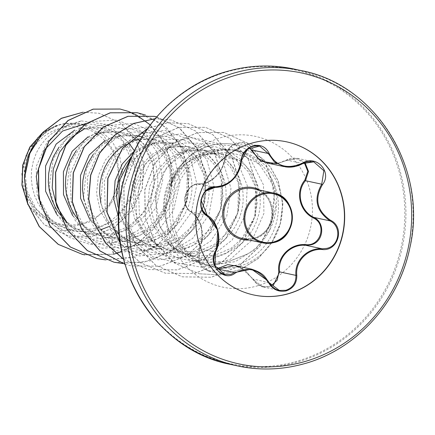 <?xml version="1.0" encoding="UTF-8"?>
<svg xmlns="http://www.w3.org/2000/svg" width="435" height="435" viewBox="0 0 435 435"><rect width="100%" height="100%" fill="white"/><g stroke="black" fill="none" stroke-linecap="round" stroke-linejoin="round"><path stroke-width="0.33" stroke-dasharray="2.17 1.63" d="M218.18 269.096L214.743 270.864L208.751 271.13L198.844 262.294L199.23 248.477C205.483 236.553 201.226 217.685 190.905 211.829C179.389 205.962 186.028 182.493 198.828 183.907L205.293 182.934C216.374 178.48 222.976 169.938 225.096 157.301L231.154 145.932L243.138 142.549L251.952 149.999M267.237 162.994L279.145 162.842L286.524 160.064L297.502 158.373L304.973 162.565M239.342 266.535L253.213 279.031C257.172 285.153 262.582 287.584 269.45 286.322L271.261 285.675M249.82 147.617L236.944 143.235C230.327 145.594 226.51 150.189 225.488 157.008C224.427 171.259 210.496 185.326 198.349 184.494C186.267 183.173 179.932 205.543 190.796 211.105C201.476 217.223 205.858 236.629 199.399 248.967C192.471 260.744 207.669 277.247 217.462 268.623M253.703 294.974A78.316 74.282 -77.9 0 1 253.583 294.952A78.316 74.282 -77.9 0 1 195.522 220.485A78.316 74.282 -77.9 0 1 252.8 142.745A78.316 74.282 -77.9 0 1 286.382 141.794A78.316 74.282 -77.9 0 1 286.496 141.815M82.182 223.492A49.345 46.806 102.1 0 0 117.004 163.446A49.345 46.806 102.1 0 0 60.53 128.189A49.345 46.806 102.1 0 0 25.703 188.235A49.345 46.806 102.1 0 0 82.182 223.492M170.493 184.75L170.563 184.766A58.926 55.892 -77.9 0 1 210.692 145.556A58.926 55.892 -77.9 0 1 235.96 144.839A58.926 55.892 -77.9 0 1 239.723 145.79L237.499 151.282C246.139 153.843 253.572 158.362 259.809 164.832C243.334 153.365 225.341 149.95 205.826 154.583A53.059 50.324 102.1 0 0 202.944 155.273A53.059 50.324 102.1 0 0 181.732 167.083A53.059 50.324 102.1 0 0 164.56 214.504L168.606 229.343L178.856 245.166L193.727 256.498L211.453 261.995L230.044 261.114L247.325 254.073C274.344 238.587 284.958 200.453 269.352 174.75A59.426 56.365 -77.9 0 1 234.982 265.47A59.426 56.365 -77.9 0 1 234.704 265.546A59.426 56.365 -77.9 0 1 209.501 266.193A59.426 56.365 -77.9 0 1 170.297 233.301A59.426 56.365 -77.9 0 1 170.493 184.75L170.237 185.326A58.926 55.892 -77.9 0 1 210.551 145.524A58.926 55.892 -77.9 0 1 235.813 144.806A58.926 55.892 -77.9 0 1 239.582 145.758L262.653 158.666L270.244 166.975L278.15 180.987L282.755 203.754L280.167 223.856L271.723 242.719L258.058 258.499L240.327 269.613L220.083 274.904L199.138 273.767L220.224 274.936L240.468 269.64L258.2 258.526L271.864 242.752L280.309 223.889L282.902 203.781L278.291 181.02L270.385 167.007L262.8 158.693L239.723 145.79L238.706 151.048C251.898 155.077 262.115 162.978 269.352 174.75M170.563 184.766C178.66 167.339 191.59 156.018 209.355 150.793L212.101 150.129L234.905 150.086L238.706 151.048M170.237 185.326L185.016 164.055L208.517 150.999C218.212 148.427 227.875 148.525 237.499 151.282M118.597 217.413L133.991 237.472L156.616 248.358L180.601 247.977L197.044 240.919L210.448 228.94L219.43 213.389L223.063 196.087L221.056 178.899L213.748 163.848L202.052 152.593L187.371 146.421L165.86 147.329L151.25 154.778L139.646 167.17L132.517 183.064L130.707 200.812L134.529 218.343L143.653 233.796L157.182 245.449L173.69 252.017L197.68 251.631L214.123 244.573L227.516 232.605L236.493 217.065L240.131 199.757L238.141 182.58L230.844 167.524L219.142 156.257L204.45 150.075L182.939 150.988L168.329 158.438L156.752 170.803L149.607 186.702L147.78 204.439L151.597 221.991L160.732 237.456L174.261 249.108L190.769 255.671L214.759 255.291L231.181 248.238L244.568 236.297L253.561 220.773L257.215 203.498L255.242 186.294L247.961 171.238L236.107 159.901L221.246 153.675L199.551 154.545C176.186 160.874 159.64 188.246 164.56 214.504M117.928 206.745L120.044 214.047L123.725 222.127L128.624 229.517L134.622 236.004L141.571 241.425L149.287 245.634L159.699 249.021L166.219 249.994L175 250.038L183.69 248.635L192.058 245.84L199.893 241.724L206.995 236.406L213.183 230.033L218.294 222.78L222.203 214.841L224.824 206.451L226.086 197.827L225.972 189.214L224.498 180.846L221.719 172.961L217.717 165.768L212.617 159.471L206.571 154.24L199.752 150.222L192.362 147.536L184.614 146.247L176.735 146.399L168.943 147.992L161.472 150.983L154.534 155.29L148.335 160.798L143.044 167.366L138.836 174.816L135.818 182.939L134.1 191.525L133.735 200.339L134.747 209.148L137.123 217.707L140.799 225.787L145.703 233.171L151.701 239.663L158.644 245.084L166.36 249.293L176.779 252.675L183.298 253.654L192.08 253.692L200.763 252.295L209.137 249.5L216.973 245.383L224.074 240.066L230.262 233.687L235.373 226.434L239.283 218.5L241.903 210.105L243.165 201.487L243.051 192.874L241.577 184.505L238.799 176.615L234.797 169.427L229.696 163.125L223.65 157.894L216.831 153.881L209.442 151.19L201.693 149.906L193.814 150.059L186.022 151.646L178.551 154.637L171.613 158.944L165.414 164.457L160.124 171.026L155.915 178.47L152.897 186.599L151.179 195.184L150.814 203.999L151.826 212.802L154.202 221.361L157.878 229.441L162.782 236.83L168.78 243.317L175.724 248.744L183.439 252.947L193.858 256.335L200.377 257.308L209.159 257.351L217.843 255.954L226.216 253.154L234.052 249.037L241.153 243.72L247.341 237.347L252.452 230.093L256.362 222.16L258.977 213.764L260.244 205.141L260.13 196.528L258.656 188.165L255.878 180.275L251.876 173.081L246.775 166.784L240.729 161.554L233.91 157.535L224.618 154.392L218.772 153.56L210.893 153.713L205.826 154.583M122.143 170.341L119.402 154.73L112.051 141.119L100.866 130.935L87.016 125.269L72.379 124.709L66.044 123.355A53.059 50.324 102.1 0 0 59.802 124.622A53.059 50.324 102.1 0 0 59.503 124.704L46.458 131.185L35.741 141.614M56.659 214.205L70.698 226.673L88.044 233.671L112.284 233.35L112.083 243.627L113.611 254.274L108.337 237.548L92.486 239.304L76.788 236.689L62.363 229.87L50.281 219.37L37.105 194.597L36.176 166.513L47.415 141.424L68.029 124.888L81.296 120.897L72.379 124.709L66.473 126.052L59.002 129.037L52.064 133.344L45.86 138.857L40.575 145.426L36.361 152.87L33.348 160.999L31.63 169.585L31.266 178.399L32.277 187.208L34.648 195.766L38.329 203.846L43.228 211.231L49.231 217.723L56.175 223.144L63.891 227.353L72.177 230.235L80.828 231.714L89.605 231.752L101.366 229.501M24.866 171.847L27.226 191.215L36.018 208.691L50.242 222.002L68.148 229.414L92.225 229.055C120.103 222.921 139.613 192.471 134.257 165.469L122.491 140.766L99.941 127.7L78.686 128.662M108.69 226.646L114.503 223.443L121.604 218.12L127.787 211.747L132.898 204.493L136.813 196.56L139.428 188.165L140.695 179.541L140.581 170.928L139.108 162.565L136.324 154.675L134.399 150.853M128.831 142.936L121.175 135.954L114.361 131.941L105.063 128.798L99.223 127.961L91.339 128.113L83.553 129.706L76.081 132.697L69.143 137.003L62.939 142.517L58.986 147.209M112.284 233.35L128.771 226.26L142.158 214.276L151.108 198.762L154.746 181.428L152.745 164.278L145.442 149.227L133.735 137.966L119.059 131.794L97.543 132.702L88 136.813M62.254 217.228L66.305 221.377L73.254 226.798L80.97 231.007L89.257 233.889L97.902 235.368L106.684 235.406L115.373 234.008L123.741 231.213L131.582 227.097L138.683 221.779L144.866 215.407L149.977 208.147L153.892 200.214L156.508 191.824L157.769 183.2L157.66 174.587L156.187 166.219L153.403 158.335L149.401 151.141L144.3 144.839L139.755 140.739M138.444 139.749L131.441 135.595L124.051 132.909L116.303 131.62L108.418 131.772L100.632 133.366L93.161 136.351L86.222 140.663L80.018 146.171L76.076 150.847M72.65 215.673L87.016 229.642L105.379 237.385L129.364 237.004L145.801 229.946L159.21 217.973L168.176 202.471L171.83 185.087L169.829 167.948L162.516 152.881L150.814 141.62L136.139 135.454L114.623 136.362L105.112 140.445M259.809 164.832L272.256 183.88L275.659 206.821L269.743 229.794L255.59 249.081L235.248 261.631L211.818 265.328L188.877 259.537L169.965 245.133L156.703 220.273L155.659 192.226L166.774 167.132L187.235 150.641L201.215 146.584L215.57 146.823L229.163 151.326L240.93 159.737L249.994 171.439L255.639 185.582L254.872 216.75L238.396 244.1L225.46 253.714L210.535 259.559L194.717 261.196L179.057 258.504L164.696 251.675L152.614 241.175L139.439 216.44L138.455 188.469L149.558 163.517L170.009 147.046L184.043 142.984L198.431 143.224L212.073 147.726L223.911 156.176L232.981 167.899L238.576 182.026L237.766 213.193L221.246 240.517L208.338 250.076L193.439 255.905L177.61 257.536L161.956 254.839L147.585 247.993L135.541 237.515L122.355 212.758L121.376 184.804L132.496 159.835L152.93 143.392L166.958 139.32L181.362 139.564L194.994 144.077L206.815 152.506L215.901 164.234L221.502 178.377L220.692 209.518L204.189 236.841L191.248 246.427L176.349 252.251L160.537 253.882L144.898 251.191L130.533 244.356L118.456 233.856L105.281 209.126L104.297 181.15L115.411 156.181L135.85 139.733L149.901 135.666L164.289 135.91L177.942 140.429L189.763 148.873L198.828 160.597L204.428 174.723L203.602 205.896L187.088 233.198L174.174 242.768L159.259 248.597L143.441 250.223L127.781 247.52L113.421 240.675L101.382 230.202L88.196 205.44L87.218 177.48L98.332 152.533L118.771 136.073L132.8 132.012L147.199 132.251L160.83 136.759L172.657 145.187L181.743 156.921L187.344 171.053L186.539 202.199L170.025 229.533L157.095 239.109L142.212 244.932L126.389 246.569L110.746 243.877L96.374 237.042L84.303 226.543L79.333 220.888L83.384 225.036L90.333 230.458L98.049 234.666L106.336 237.548L114.981 239.027L123.763 239.065L132.452 237.668L140.82 234.873L148.661 230.757L155.763 225.439L161.945 219.061L167.056 211.807L170.971 203.874L173.587 195.478L174.848 186.854L174.739 178.241L173.266 169.878L170.482 161.989L166.48 154.795L161.38 148.498L155.333 143.267L148.514 139.254L142.087 136.829M136.139 135.448L139.222 136.111L133.382 135.274L125.498 135.432L117.711 137.02L111.925 139.2L103.302 144.317L97.097 149.83L93.155 154.507M89.724 219.322L104.09 233.296L122.458 241.044L146.443 240.664L162.891 233.6L176.289 221.622L185.261 206.103L188.899 188.757L186.903 171.613L179.601 156.54L167.899 145.285L153.218 139.108L131.702 140.016L117.091 147.465L105.504 159.841L98.37 175.745L96.548 193.439L100.365 211.013L109.484 226.461L123.013 238.124L139.537 244.704L163.522 244.318L179.959 237.26L193.357 225.292L202.324 209.784L205.983 192.428L203.993 175.283L196.674 160.194L184.973 148.939L170.292 142.762L148.781 143.675L134.328 151.005M83.776 199.453L85.885 206.734L89.566 214.814L96.412 224.542L100.463 228.69L107.412 234.112L115.128 238.32L123.415 241.202L132.061 242.681L140.842 242.725L149.531 241.322L157.9 238.527L165.735 234.411L172.836 229.093L179.024 222.72L184.135 215.461L188.05 207.528L190.666 199.138L191.927 190.514L191.819 181.901L190.345 173.532L187.561 165.648L183.559 158.454L178.459 152.158L172.412 146.927L165.594 142.908L158.204 140.222L150.461 138.934L142.577 139.086L134.79 140.679L125.845 144.447M100.849 203.091L102.965 210.393L106.646 218.473L111.545 225.857L117.542 232.35L124.492 237.771L132.207 241.98L142.62 245.362L149.14 246.34L157.921 246.379L166.61 244.981L174.979 242.186L182.814 238.07L189.916 232.752L196.103 226.374L201.215 219.12L205.124 211.187L207.745 202.792L209.007 194.173L208.892 185.56L207.424 177.192L204.64 169.302L200.638 162.108L195.538 155.812L189.491 150.581L182.673 146.568L175.283 143.876L167.535 142.593L159.656 142.745L151.864 144.333L146.084 146.513L137.455 151.63L131.751 156.633M58.817 212.9L59.078 213.259M75.897 216.554L76.152 216.913M81.296 120.897L107.173 124.53L127.602 141.353L137.259 167.263L133.257 195.712L116.216 219.403L90.11 232.078L61.373 230.235L37.394 214.183L25.121 191.318L24.028 165.458L34.126 142.299L52.929 127.042L56.425 125.612L52.755 127.118L37.687 137.569L26.366 154.131L21.75 173.804L24.561 193.695L34.425 210.801L51.488 223.215L72.069 226.88L92.389 221.094L108.674 206.875L116.623 194.945M117.39 193.314L122.148 171.994M66.044 123.355L81.437 124.073L103.633 135.53L117.466 156.948L119.353 183.004L108.674 206.875M132.762 154.354L154.545 138.134L180.443 133.882L205.032 142.381L223.166 161.891L230.98 188.464L226.668 216.739L210.844 241.028L186.43 256.427L158.052 259.809L131.12 250.446L110.778 230.158L100.833 202.944L103.024 174.174L116.678 149.548L138.819 133.92L164.789 130.364L189.149 139.532L206.804 159.547L213.982 186.354L209.007 214.558L192.623 238.478L167.861 253.279L139.417 255.965L112.719 245.938L92.862 225.151L83.558 197.708L86.413 169.019L100.626 144.768L123.11 129.744L149.129 126.884L173.25 136.715L190.416 157.22L196.952 184.255L191.308 212.367L174.375 235.9L149.276 250.098L120.789 252.077L94.341 241.398L74.978 220.126L66.316 192.46L69.839 163.875L84.597 140.016L107.407 125.601L133.463 123.448L157.329 133.931L173.989 154.914L179.878 182.156L173.576 210.159L156.1 233.296L130.685 246.879L102.165 248.157L75.984 236.819L57.126 215.08L49.111 187.219L53.293 158.748L68.594 135.296L91.714 121.49L117.793 120.044L141.386 131.18L157.535 152.631L162.777 180.057L155.812 207.941L137.797 230.659L112.083 243.627L89.681 244.323L68.752 237.244L51.711 223.432L40.444 204.76M86.239 123.507L103.432 126.068L118.276 134.834L128.967 148.569L134.257 165.469M128.504 111.452L147.628 122.496L162.233 139.651L170.748 161.151L172.216 184.799L166.404 208.169L153.811 228.875L135.628 244.785L113.611 254.274L84.972 254.883M82.922 112.246L99.175 113.279L120.664 123.045L136.373 140.935L143.925 164L142.267 188.578L131.751 210.904L114.052 227.646L91.888 236.417L68.572 236.107L44.326 224.661L27.709 203.939M41.602 133.762L59.503 124.704M113.606 254.209L82.443 254.383M83.052 112.197L99.033 113.252L120.522 123.018L136.226 140.907L143.784 163.968L142.125 188.551L131.604 210.877L113.91 227.619L91.747 236.39L68.431 236.075L44.511 224.89L27.932 204.646M42.016 133.289L55.881 125.693L59.361 124.725M56.425 125.612L55.881 125.693M84.303 226.543L71.123 201.802L70.138 173.837L81.269 148.852L101.692 132.419L115.748 128.352L130.147 128.591L143.789 133.121L155.605 141.56L164.669 153.278L170.275 167.415L169.443 198.577L152.941 225.874L140.01 235.46L125.084 241.284L109.25 242.904L93.623 240.207L79.279 233.372L67.224 222.889M57.121 206.962L56.778 206.157M70.758 137.993L71.351 137.455M77.767 131.887L84.618 128.76L105.819 124.269L126.601 129.402L143.354 143.278L153.142 163.571L154.159 186.892L146.051 209.36L129.983 227.233L108.337 237.548M118.793 211.649L130.891 238.19L152.968 256.819L180.813 263.822L209.028 257.825L232.154 240.104L245.748 214.297L247.314 185.685L236.776 160.129L216.527 142.843L190.916 137.395L165.382 144.937L145.344 163.995L135.116 190.764L137.014 219.871L150.912 245.47L174.239 262.441L202.52 267.389L230.278 259.369L252.131 240.06L263.914 213.422L263.49 184.908L251.082 160.45L229.424 145.638L203.89 143.071L179.954 153.033L162.619 173.26L155.447 199.496L159.873 226.374L174.957 248.548L197.642 261.734L223.438 263.583L247.325 254.073M105.645 259.896L132.436 257.466L156.856 245.628L175.86 225.944L187.115 201.003L189.285 174.06L182.211 148.656L166.942 128.102L145.589 115.112M122.724 263.55L150.336 260.886L175.316 248.254L194.363 227.423L204.983 201.302L205.847 173.527L196.979 147.965L179.747 128.173L156.665 116.912M124.975 264.268L131.245 265.905L160.325 266.247L187.545 255.323L208.925 234.835L221.366 207.941L223.144 178.763L214.15 151.782L195.913 131.142L171.374 120.016L155.143 118.706M123.589 259.276L148.324 269.559L177.404 269.901L204.619 258.983L225.999 238.5L238.445 211.606L240.229 182.434L231.235 155.453L213.003 134.812L188.469 123.681L167.747 122.735L147.541 128.575M120.343 243.442L140.157 262.604L165.371 273.207L194.45 273.561L221.671 262.653L243.056 242.181L255.514 215.292L257.308 186.12L248.331 159.134L230.11 138.482L205.576 127.341L178.633 127.444L153.544 138.803L134.29 159.732L123.964 187.077L124.301 216.712L135.415 244.155L155.773 265.268L182.444 276.867L211.312 277.258L238.385 266.546L259.76 246.362L272.381 219.773L274.512 190.807L265.997 163.848L248.004 143.354L223.894 132.452L197.506 132.561L173.168 143.61L154.681 163.767L144.893 189.856L145.279 217.864L155.757 243.556L174.712 263.137L199.284 273.794M120.609 252.05L138.047 243.067L152.761 229.903L163.805 213.476L170.476 194.902L172.374 175.452L169.411 156.453L161.842 139.211L150.233 124.888M105.574 259.874L133.48 257.096L158.644 244.149L177.676 222.883L188.023 196.337L188.377 168.28L178.828 142.707L160.874 123.257L137.188 112.698M114.052 262.223L143.115 262.555L170.319 251.637L191.688 231.17L204.135 204.292L205.934 175.136L196.968 148.161L178.769 127.509L154.256 116.352M124.981 264.284L131.104 265.872L160.183 266.215L187.403 255.291L208.778 234.808L221.225 207.908L223.003 178.731L214.009 151.75L195.772 131.109L171.227 119.984L155.175 118.663M123.605 259.352L148.183 269.531L177.262 269.869L204.477 258.95L225.857 238.467L238.304 211.579L240.082 182.401L231.094 155.42L212.862 134.779L188.328 123.649L167.736 122.692L147.644 128.428M120.375 243.654L140.141 262.653L165.229 273.18L194.304 273.533L221.529 262.626L242.915 242.154L255.372 215.265L257.167 186.088L248.189 159.101L229.963 138.45L205.434 127.308L178.491 127.411L153.403 138.776L134.149 159.705L123.823 187.05L124.16 216.684L135.274 244.127L155.632 265.236L182.298 276.834L211.171 277.231L238.244 266.514L259.619 246.33L272.234 219.746L274.371 190.78L265.856 163.816L247.863 143.322L223.753 132.419L197.365 132.528L173.027 143.583L154.539 163.739L144.752 189.829L145.138 217.832L155.61 243.524L174.565 263.104L199.138 273.767M79.861 123.763A52.771 50.052 102.1 0 0 37.687 137.569M304.359 162.81L296.099 158.666L286.801 160.444L276.888 163.745M269.798 286.844L263.034 286.942L252.784 279.178L245.046 270.396L234.786 265.562M286.801 160.444L286.524 160.042L302.809 163.555M269.075 282.663L253.213 279.031M225.488 157.008A0.756 0.272 5.9 0 0 225.064 157.209A0.756 0.272 5.9 0 0 225.096 157.301L241.387 160.792M215.515 251.963L199.23 248.477A0.756 0.304 -154.1 0 0 199.148 248.548A0.756 0.304 -154.1 0 0 199.399 248.967M198.349 184.494A0.756 0.446 91 0 1 198.8 183.907A0.756 0.446 91 0 1 198.828 183.907L215.113 187.398M207.19 215.314L190.905 211.829A0.756 0.44 122.4 0 1 190.856 211.807A0.756 0.44 122.4 0 1 190.796 211.105M242.714 238.603A25.491 24.181 102.1 0 0 253.643 238.293A25.491 24.181 102.1 0 0 272.288 212.987A25.491 24.181 102.1 0 0 253.387 188.746C277.476 191.797 278.177 233.405 253.61 238.293L242.714 238.603M259.902 190.144A26.502 25.138 -77.9 0 1 272.81 216.576A26.502 25.138 -77.9 0 1 253.648 239.223A26.502 25.138 -77.9 0 1 249.228 239.995M302.651 364.144A151.059 143.278 102.1 0 0 413.141 214.194A151.059 143.278 102.1 0 0 301.14 70.562M230.686 364.438A151.059 143.278 102.1 0 0 295.457 362.6A151.059 143.278 102.1 0 0 405.942 212.65A151.059 143.278 102.1 0 0 293.946 69.018M294.816 361.855A150.396 142.647 102.1 0 0 400.961 178.845A150.396 142.647 102.1 0 0 228.826 71.394A150.396 142.647 102.1 0 0 122.681 254.404A150.396 142.647 102.1 0 0 294.816 361.855M256.046 286.241A77.126 73.151 102.1 0 0 310.476 192.39A77.126 73.151 102.1 0 0 222.203 137.286A77.126 73.151 102.1 0 0 167.774 231.137A77.126 73.151 102.1 0 0 256.046 286.241M212.851 151.543A59.426 56.365 102.1 0 0 169.389 210.535A59.426 56.365 102.1 0 0 213.449 267.041A59.426 56.365 102.1 0 0 238.929 266.318A59.426 56.365 102.1 0 0 282.391 207.326A59.426 56.365 102.1 0 0 238.331 150.82A59.426 56.365 102.1 0 0 212.851 151.543M209.501 266.193L213.449 267.041C202.346 264.681 192.825 258.64 184.886 248.907C174.076 234.927 170.346 218.055 173.706 198.3C176.229 186.593 181.286 176.528 188.882 168.106C196.75 159.661 205.597 154.131 215.428 151.51C223.226 149.439 230.86 149.21 238.331 150.82L234.905 150.086M168.606 229.343L170.297 233.301M181.732 167.083L185.016 164.055M221.246 153.675L224.618 154.392M99.941 127.7L105.063 128.798M119.059 131.794L122.143 132.452M153.218 139.108L156.301 139.766M170.292 142.762L173.38 143.425M187.371 146.421L190.459 147.079M204.45 150.075L207.538 150.738M68.148 229.414L74.309 230.735M88.044 233.677L91.388 234.389M105.379 237.385L108.467 238.048M122.458 241.044L125.541 241.702M139.537 244.698L142.62 245.362M156.616 248.358L159.699 249.021M173.69 252.017L176.779 252.675M190.769 255.671L193.858 256.335M37.394 214.183L34.425 210.801M81.437 124.073L87.016 125.269M169.965 245.133L164.729 239.174M187.235 150.635L180.237 153.827M152.614 241.169L147.65 235.514M170.009 147.046L163.163 150.167M135.541 237.51L130.571 231.86M152.93 143.387L146.084 146.513M118.461 233.856L113.491 228.201M135.85 139.733L129.005 142.854M101.382 230.197L96.412 224.542M118.771 136.073L111.925 139.2M101.692 132.419L94.846 135.541M50.275 219.376L45.175 213.574M68.023 124.883L60.688 128.227M243.334 142.588L259.434 146.035M297.567 158.389L313.689 161.842M263.267 286.997L279.373 290.444M208.8 271.141L224.922 274.594M267.226 163.005C273.653 164.343 280.086 163.353 286.524 160.042C289.601 158.275 293.261 157.715 297.502 158.373L297.502 158.373M263.034 286.942C259.662 286.513 256.242 283.93 252.773 279.205L245.944 271.119L241.289 267.982L234.683 265.54M208.751 271.13L205.141 269.722L201.693 266.916L199.328 263.431L199.148 248.548L201.998 238.005L201.47 228.571L199.649 222.655L197.142 218.006L190.856 211.807C187.795 211.258 182.95 200.453 185.082 196.56C186.06 192.33 187.985 189.056 190.851 186.745C195.168 184.277 197.816 183.331 198.8 183.907C209.703 182.831 211.296 180.046 215.874 176.262C219.572 171.972 222.992 168.97 225.064 157.209L226.108 152.919L228.462 148.705L233.002 144.567L236.765 142.876L243.132 142.549M205.304 191.264L200.926 199.812"/><path stroke-width="0.65" d="M215.303 251.512C221.165 236.803 218.479 224.971 207.245 216.032C194.798 209.654 201.726 185.305 215.542 186.789C229.734 185.413 238.211 176.827 240.974 161.026C241.925 153.386 246.009 148.297 253.235 145.752C260.674 144.3 265.964 146.845 269.107 153.376C276.268 166.464 287.426 169.71 302.575 163.125C316.191 154.218 332.688 172.238 322.406 184.744C314.233 198.98 316.919 210.817 330.475 220.257C345.162 227.097 338.251 251.452 322.204 249.511C307.893 248.216 295.126 261.163 296.795 275.246C296.92 283.125 293.391 288.334 286.208 290.879C278.726 292.304 272.875 289.628 268.656 282.87C259.2 269.265 248.032 266.013 235.156 273.109C223.786 282.511 207.267 264.507 215.303 251.512L215.586 251.914L214.966 265.807L224.922 274.588L230.958 274.333L234.47 272.587L251.479 269.134L268.042 280.95M268.656 282.87L269.091 282.647L279.373 290.444L285.871 290.286C292.722 287.856 296.077 282.886 295.936 275.388C294.288 260.853 307.442 247.52 322.177 248.804L326.576 248.401C339.588 246.101 341.997 226.456 330.078 220.877C316.147 211.127 313.369 198.898 321.742 184.195L323.863 170.699L313.733 161.847L302.809 163.555L295.653 166.382L284.077 166.605L274.403 161.95L268.237 153.484L259.613 146.078L247.39 149.265L241.387 160.792C239.68 173.581 233.155 182.14 221.806 186.474L215.113 187.398C202.014 186.006 195.397 209.246 207.19 215.314A0.756 0.386 -58.2 0 1 207.229 215.336C202.019 211.16 200.002 206.163 201.177 200.35C202.204 195.315 204.923 188.464 215.14 187.398A0.756 0.397 -88.6 0 0 215.542 186.789M304.973 162.565L308.518 171.466L305.452 180.704C295.838 191.922 300.096 210.823 313.787 217.391C325.891 222.878 323.613 242.714 310.367 244.927L305.892 245.318C290.863 243.758 277.329 257.411 279.645 271.897L273.343 285.284M276.888 163.745L260.848 161.2L251.087 150.048A0.756 0.37 159.2 0 1 251.952 149.999L257.667 158.28L267.237 162.994M251.479 269.134L234.683 265.54L218.18 269.096A0.756 0.391 53.2 0 1 217.462 268.623L227.712 264.621L239.342 266.535M286.496 141.815A78.316 74.282 -77.9 0 1 344.444 216.32A78.316 74.282 -77.9 0 1 287.165 293.995A78.316 74.282 -77.9 0 1 253.703 294.974M287.394 294.044A78.316 74.282 -77.9 0 1 253.817 295.001A78.316 74.282 -77.9 0 1 195.755 220.534A78.316 74.282 -77.9 0 1 253.034 142.794A78.316 74.282 -77.9 0 1 286.611 141.843A78.316 74.282 -77.9 0 1 344.678 216.304A78.316 74.282 -77.9 0 1 287.394 294.044M101.366 229.501L108.69 226.646M134.399 150.853L128.831 142.936M139.755 140.739L138.444 139.749M142.087 136.829L139.222 136.111M35.741 141.614L28.09 155.757L24.866 171.847M74.776 130.07L56.164 144.045L45.561 165.991L45.604 191.253L56.659 214.205M58.986 147.209L53.44 156.529L50.427 164.653L48.709 173.244L48.345 182.058L49.356 190.862L51.727 199.42L55.408 207.5L58.817 212.9M59.078 213.259L67.224 222.883L57.121 206.962M88 136.813L72.194 151.298L63.412 171.803L63.499 194.608L72.65 215.673M76.076 150.847L70.519 160.189L67.507 168.312L65.788 176.898L65.424 185.712L66.435 194.521L68.806 203.08L72.487 211.16L75.897 216.554M76.152 216.913L79.333 220.888M105.112 140.445L89.289 154.914L80.502 175.425L80.578 198.273L89.724 219.322M93.155 154.507L87.598 163.843L84.586 171.972L82.867 180.558L82.503 189.372L83.776 199.453M125.845 144.447L120.381 147.976L114.177 153.484L108.891 160.053L104.677 167.502L101.665 175.626L99.947 184.212L99.582 193.026L100.849 203.091M134.328 151.005L122.278 163.957L115.106 180.721L113.785 199.29L118.597 217.413M131.751 156.633L125.971 163.712L121.756 171.156L118.744 179.285L117.026 187.871L116.662 196.685L117.928 206.745M116.623 194.945L117.39 193.314M122.148 171.994L122.143 170.341M40.444 204.76L36.219 176.371L44.441 149.912L62.558 131.038L85.961 123.518M84.972 254.883L82.514 254.399L58.377 244.405L39.378 226.619L27.693 203.444L24.49 177.91L29.863 153.272L42.799 132.599L61.351 118.391L82.922 112.246M27.709 203.939L22.033 184.755L22.837 165.159L29.732 147.487L41.602 133.762M82.443 254.383L58.198 244.356L39.188 226.526L27.514 203.297L24.36 177.719L29.792 153.06L42.804 132.403L61.433 118.244L83.052 112.197M27.932 204.646L21.94 185.131L22.696 165.137L29.781 147.139L42.016 133.289M56.778 206.157L52.211 187.925L53.239 169.28L59.666 152.076L70.758 137.993M71.351 137.455L84.618 128.76M132.762 154.354L119.233 181.036L118.793 211.649M128.504 111.452L120.147 109.049L93.21 109.163L68.126 120.538L48.878 141.473L38.563 168.818L38.911 198.452L50.036 225.89L70.399 246.993L97.065 258.58L105.645 259.896M145.589 115.112L137.259 112.714L110.316 112.812L85.227 124.176L65.973 145.105L55.647 172.45L55.984 202.085L67.099 229.528L87.457 250.642L114.122 262.24L122.724 263.55M156.665 116.912L154.327 116.368L128.124 116.314L103.563 126.938L84.336 146.747L73.357 172.912L72.368 201.693L81.649 228.984L100.017 250.886L124.975 264.268M155.143 118.706L133.616 123.529L114.443 135.432L99.631 153.245L90.746 175.202L88.773 199.116L93.993 222.611L105.971 243.35L123.589 259.276M147.541 128.575L122.452 148.596L107.918 178.475L107.075 212.318L120.343 243.442M113.606 254.209L120.609 252.05M150.233 124.888L136.644 115.128M136.579 115.096L128.499 111.469M128.434 111.447L120.006 109.016L93.068 109.131L67.98 120.506L48.736 141.44L38.421 168.791L38.769 198.42L49.889 225.857L70.252 246.96L96.923 258.553L105.574 259.874M137.188 112.698L110.175 112.785L85.086 124.149L65.832 145.078L55.506 172.423L55.843 202.052L66.957 229.495L87.315 250.609L114.052 262.223M154.256 116.352L127.961 116.286L103.389 126.933L84.162 146.764L73.2 172.956L72.237 201.764L81.562 229.06L99.979 250.941L124.981 264.284M155.175 118.663L133.599 123.448L114.367 135.345L99.512 153.174L90.605 175.174L88.637 199.138L93.889 222.671L105.917 243.437L123.605 259.352M147.644 128.428L122.398 148.455L107.777 178.448L106.966 212.438L120.375 243.654M251.087 150.048L249.82 147.617M271.261 285.675L277.22 280.173L278.813 272.098C276.54 257.15 290.455 243.105 305.93 244.639C320.796 246.542 327.098 224.161 313.456 218.017C299.4 211.187 295.022 191.748 304.843 180.123L307.779 171.308L304.359 162.81M207.261 215.363L217.81 230.452L216.369 250.179M313.456 218.017L313.787 217.391L330.078 220.877L330.475 220.257M322.204 249.511L322.177 248.804L305.892 245.318L305.93 244.639M304.843 180.123L305.452 180.704L321.742 184.195L322.406 184.744M296.795 275.246L295.936 275.388L279.645 271.897L278.813 272.098M313.733 161.847L313.733 161.847C308.116 161.461 304.478 162.037 302.82 163.565L302.575 163.125M251.952 149.999L268.237 153.484A0.756 0.315 -22.2 0 0 269.107 153.376M235.156 273.109A0.756 0.337 -125.5 0 0 234.47 272.587L218.18 269.096M241.387 160.792L240.974 161.026M215.113 187.398A0.756 0.397 -88.6 0 0 215.14 187.398L205.304 191.264M207.245 216.032A0.756 0.386 -58.2 0 0 207.229 215.336C217.685 220.98 222.502 239.603 215.586 251.914C213.454 257.433 213.232 261.995 214.912 265.6C216.016 269.716 219.37 272.718 224.977 274.605M273.724 242.589A25.491 24.181 -77.9 0 1 262.794 242.899L273.756 242.589C298.35 237.662 297.665 196.196 273.468 193.048L253.387 188.746A25.491 24.181 102.1 0 0 242.458 189.062A25.491 24.181 102.1 0 0 223.813 214.363A25.491 24.181 102.1 0 0 242.714 238.603L262.794 242.899A25.491 24.181 -77.9 0 1 243.894 218.664A25.491 24.181 -77.9 0 1 262.539 193.357A25.491 24.181 -77.9 0 1 273.468 193.048A25.491 24.181 -77.9 0 1 292.369 217.255A25.491 24.181 -77.9 0 1 273.784 242.572M249.228 239.995A26.502 25.138 -77.9 0 1 222.894 217.995A26.502 25.138 -77.9 0 1 242.018 188.034A26.502 25.138 -77.9 0 1 259.902 190.144M273.794 241.909A24.735 23.463 102.1 0 0 291.249 211.812A24.735 23.463 102.1 0 0 262.941 194.141A24.735 23.463 102.1 0 0 245.481 224.237A24.735 23.463 102.1 0 0 273.794 241.909M293.946 69.018A151.059 143.278 102.1 0 0 229.174 70.856A151.059 143.278 102.1 0 0 118.69 220.806A151.059 143.278 102.1 0 0 230.686 364.438C155.143 350.441 102.899 264.687 122.289 185.821C133.822 130.783 177.012 84.374 229.076 70.861C250.68 65.071 272.299 64.456 293.946 69.018L301.14 70.562A151.059 143.278 102.1 0 0 236.374 72.4A151.059 143.278 102.1 0 0 125.884 222.35A151.059 143.278 102.1 0 0 237.885 365.982A151.059 143.278 102.1 0 0 302.651 364.144M302.858 362.105A148.792 141.13 102.1 0 0 407.872 181.042A148.792 141.13 102.1 0 0 237.57 74.738A148.792 141.13 102.1 0 0 132.555 255.796A148.792 141.13 102.1 0 0 302.858 362.105M267.384 163.043L284.077 166.616M301.14 70.562C376.395 84.52 428.6 169.683 409.716 248.352C398.427 303.733 355.09 350.561 302.749 364.138C281.151 369.929 259.526 370.544 237.885 365.982L230.686 364.438M279.574 290.482C278.21 290.216 273.512 289.482 269.091 282.647C264.6 276.807 264.638 273.55 251.571 269.156L251.571 269.156M302.82 163.565C297.04 166.687 291.156 167.774 285.17 166.822M215.14 187.398C229.772 187.371 240.528 173.967 241.42 160.863C241.458 156.752 243.627 152.75 247.939 148.857C250.272 146.497 254.165 145.567 259.613 146.078L259.613 146.078M200.926 199.812L207.229 215.336"/></g></svg>
